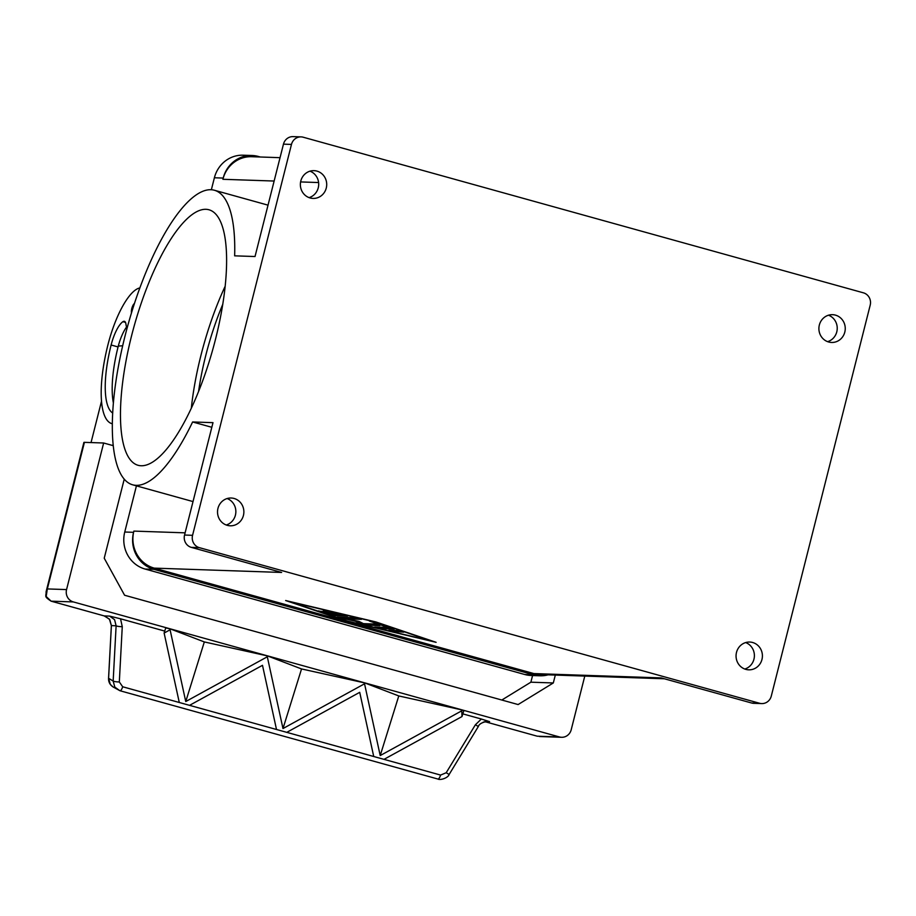 <?xml version="1.0" encoding="UTF-8"?>
<svg xmlns="http://www.w3.org/2000/svg" width="916" height="916" viewBox="0 0 916 916"><rect width="100%" height="100%" fill="white"/><g stroke="black" fill="none" stroke-linecap="round" stroke-linejoin="round"><path stroke-width="1.37" d="M548.1 674.829A30.32 28.751 -88.1 0 1 539.959 675.79A30.32 28.751 -88.1 0 1 533.57 674.806L153.922 569.351A30.32 28.751 -88.1 0 1 133.564 532.322L133.873 531.097A30.32 28.751 91.9 0 0 154.231 568.126L533.879 673.581A30.32 28.751 91.9 0 0 540.268 674.565L664.409 678.779M136.427 485.869L124.748 532.013A30.32 28.751 91.9 0 0 145.106 569.054L524.754 674.508A30.32 28.751 91.9 0 0 531.143 675.481L539.959 675.79M280.044 157.678L251.705 156.705A30.32 28.751 91.9 0 0 222.897 179.296L223.206 178.07A30.32 28.751 -88.1 0 1 252.014 155.491A30.32 28.751 -88.1 0 1 258.404 156.476L260.316 157.002M252.014 155.491L243.198 155.193A30.32 28.751 91.9 0 0 214.39 177.773L211.356 189.749M827.617 341.657A13.9 13.179 91.9 0 0 836.789 331.832A13.9 13.179 91.9 0 0 828.511 315.207M844.804 332.107A13.9 13.179 -88.1 0 1 831.602 342.458A13.9 13.179 -88.1 0 1 819.339 325.031A13.9 13.179 -88.1 0 1 832.541 314.68A13.9 13.179 -88.1 0 1 844.804 332.107M744.777 669.035A13.9 13.179 91.9 0 0 753.948 659.199A13.9 13.179 91.9 0 0 745.681 642.574M761.963 659.474A13.9 13.179 -88.1 0 1 748.761 669.825A13.9 13.179 -88.1 0 1 736.498 652.398A13.9 13.179 -88.1 0 1 749.7 642.047A13.9 13.179 -88.1 0 1 761.963 659.474M226.241 525.005A13.9 13.179 91.9 0 0 235.412 515.17A13.9 13.179 91.9 0 0 227.134 498.544M243.427 515.445A13.9 13.179 -88.1 0 1 230.225 525.795A13.9 13.179 -88.1 0 1 217.962 508.369A13.9 13.179 -88.1 0 1 231.164 498.018A13.9 13.179 -88.1 0 1 243.427 515.445M309.081 197.627A13.9 13.179 91.9 0 0 318.253 187.803A13.9 13.179 91.9 0 0 309.974 171.166M326.268 188.066A13.9 13.179 -88.1 0 1 313.066 198.417A13.9 13.179 -88.1 0 1 300.803 181.002A13.9 13.179 -88.1 0 1 314.005 170.651A13.9 13.179 -88.1 0 1 326.268 188.066M191.341 547.379L199.356 547.654A10.11 9.584 -88.1 0 1 192.566 535.31L184.551 535.036A10.11 9.584 91.9 0 0 191.341 547.379L281.624 572.454L154.231 568.126M301.078 136.885L293.063 136.621A10.11 9.584 91.9 0 0 283.468 144.144L291.471 144.419A10.11 9.584 -88.1 0 1 303.207 137.217L863.41 292.822A10.11 9.584 -88.1 0 1 870.2 305.165L771.295 696.057A10.11 9.584 -88.1 0 1 759.559 703.259L751.544 702.984A10.11 9.584 91.9 0 0 753.673 703.316L761.688 703.591M184.551 535.036L212.993 422.654L192.612 421.967A152.846 47.277 105.5 0 1 132.625 484.804A152.846 47.277 105.5 0 1 112.428 419.242A152.846 47.277 105.5 0 1 150.293 262.113A152.846 47.277 105.5 0 1 214.447 190.265A152.846 47.277 105.5 0 1 234.645 255.839L255.026 256.526L283.468 144.144M215.581 338.966A132.591 41.014 105.5 0 1 138.053 465.282A132.591 41.014 105.5 0 1 131.492 336.103A132.591 41.014 105.5 0 1 209.02 209.787A132.591 41.014 105.5 0 1 215.581 338.966M225.187 286.216A132.591 41.014 -74.5 0 0 200.936 355.397A132.591 41.014 -74.5 0 0 191.329 408.147M222.771 304.318A117.431 36.319 -74.5 0 0 205.745 355.557A117.431 36.319 -74.5 0 0 198.589 391.395M112.679 413.047A70.738 21.881 105.5 0 1 111.122 345.011A25.259 7.809 105.5 0 1 122.904 321.699A12.629 3.904 105.5 0 1 124.404 321.321A12.629 3.904 105.5 0 1 125.984 324.356A21.48 6.641 -74.5 0 0 127.084 328.168M584.786 676.077L571.206 729.754A10.11 9.584 -88.1 0 1 559.47 736.956L537.245 736.201L484.759 721.625L537.245 736.201M446.195 772.738L449.149 774.467L478.347 726.503L475.393 724.774L446.195 772.738L440.596 775.073L373.728 756.502L359.713 692.324L286.777 732.353L276.506 729.491L262.491 665.314L189.555 705.343L179.284 702.492L164.124 633.059L170.09 629.784L185.753 701.542L267.312 656.783L282.987 728.552L364.545 683.794L380.209 755.563L461.767 710.805L461.996 716.552L383.999 759.353L122.687 686.771L119.32 681.951L122.263 626.693A5.049 0.859 -176.9 0 1 118.53 626.43A5.049 0.859 -176.9 0 1 116.114 625.811L113.16 681.069L114.832 687.126L119.824 690.675A5.049 1.557 -74.5 0 0 119.962 690.733L113.011 686.92L110.286 684.355L108.592 678.195M437.733 778.978A5.049 1.557 -74.5 0 0 437.871 779.035A5.049 1.557 -74.5 0 0 437.882 779.035L119.973 690.733A5.049 1.557 -74.5 0 0 121.233 689.897A5.049 1.557 -74.5 0 0 122.687 686.771M437.882 779.035A5.049 1.557 -74.5 0 0 439.142 778.211A5.049 1.557 -74.5 0 0 440.596 775.073M122.263 626.693L120.546 618.804L109.622 616.102L114.58 619.685L116.114 625.811L111.443 625.559M119.32 681.951A5.049 0.859 3.1 0 1 115.588 681.687A5.049 0.859 3.1 0 1 113.16 681.069L108.592 678.275L111.397 625.651L109.737 619.514L104.974 616.17A10.11 9.584 91.9 0 0 104.218 615.918L51.136 601.171L46.178 596.522L47.323 588.931L45.846 594.61M73.337 601.927A10.11 9.584 -88.1 0 1 66.559 589.583L47.323 588.931L84.421 442.348A10.11 0.721 -165.8 0 0 83.883 442.439L46.075 591.839C46.315 596.946 43.613 596.133 51.113 601.171L73.337 601.927L559.47 736.956M320.978 611.258L333.813 615.071L346.488 615.506M347.553 616.033L333.687 615.563L318.47 610.846L329.634 614.018L333.836 614.155L323.096 611.006L335.84 614.224L340.031 614.373L330.195 611.567L347.588 615.907M389.976 630.311L394.693 631.399L402.513 631.662M394.567 631.88L388.785 630.277L397.796 630.586L403.75 632.166L394.693 631.399M374.747 621.895L291.437 602.133L347.015 620.956L430.325 640.719L374.804 621.678M375.904 621.941L436.119 642.322L345.859 620.922L285.643 600.53L375.904 621.941M290.876 601.766L291.483 601.972M430.394 640.444L431.001 640.593M376.087 627.025L380.804 628.101L393.273 628.525M394.315 629.052L380.69 628.594L374.724 627.013L387.949 627.426L369.377 621.048L394.349 628.914M371.873 621.449L387.949 627.426M346.042 618.804L358.877 621.357L363.412 623.624L374.06 623.991L379.854 625.594L366.102 625.136L360.286 623.659L355.465 621.243L336.996 617.121L355.648 617.727L361.442 619.331L346.042 618.804L360.377 618.804M338.359 617.132L355.58 620.75L360.4 623.166L366.228 624.643L378.789 625.067M533.879 673.581L661.26 677.909L751.544 702.984M199.356 547.654L759.559 703.259M120.546 618.804L164.731 631.078M164.124 633.059L165.727 627.907L170.353 628.926L204.325 641.933L267.575 655.936L301.547 668.943L364.808 682.935L398.781 695.942L462.03 709.946L463.805 710.736L461.996 716.552M462.832 713.885L481.358 719.026L475.393 724.774M483.27 722.094L489.591 721.648L481.358 719.026M124.233 479.171L104.229 558.21L124.587 595.24L518.112 704.553L553.31 682.958L555.314 675.081M383.999 759.353L373.728 756.513M286.777 732.353L276.506 729.491M189.555 705.343L179.284 702.492M170.09 629.784L170.353 628.926M185.753 701.542L204.325 641.933M267.312 656.783L267.575 655.936M461.767 710.805L462.03 709.946M380.209 755.563L398.781 695.942M364.545 683.794L364.808 682.935M282.987 728.552L301.547 668.943M113.241 445.668L103.645 443L84.421 442.348M532.562 675.539L530.879 682.191L501.819 700.03M103.645 443L66.559 589.583M113.183 445.142L111.901 445.291M91.039 442.577L101.504 401.231M113.389 402.96A70.738 21.881 105.5 0 1 118.072 346.935A25.259 7.809 105.5 0 1 118.29 346.076L122.675 345.767M118.29 346.076A25.259 7.809 105.5 0 1 126.568 327.023M139.804 288.082A21.48 6.641 -74.5 0 0 138.648 288.254A59.758 18.48 -74.5 0 0 107.916 344.897A80.848 25.007 -74.5 0 0 111.924 423.673A80.848 25.007 -74.5 0 0 112.325 423.765L111.924 423.673M291.471 144.419L192.566 535.31M192.612 421.967L211.814 427.291M553.31 682.958L530.879 682.191M524.754 674.508L533.57 674.806M145.106 569.054L153.922 569.351M124.748 532.013L133.564 532.322M214.39 177.773L223.206 178.07M134.434 303.54A5.301 1.637 -74.5 0 0 131.812 308.52A5.301 1.637 -74.5 0 0 131.492 312.86M109.622 616.102L104.218 615.918L51.113 601.171M485.285 721.499L489.591 721.648M111.122 345.011L118.072 346.935M122.904 321.699L125.492 322.409M318.608 182.547L300.597 181.929M274.124 181.036L222.897 179.296M185.112 532.837L133.873 531.097M214.447 190.265L268.033 205.15M134.583 303.093L131.755 308.532L131.389 313.18M113.011 686.92C109.886 684.779 108.397 681.893 108.557 678.241L111.363 625.605L109.416 619.113L104.195 615.918M449.138 774.467C448.21 777.821 440.413 780.524 437.871 779.035M478.347 726.503C479.091 724.052 482.114 722.323 487.438 721.327M539.467 736.533L561.6 737.288M132.625 484.804L193.024 501.579"/></g></svg>
